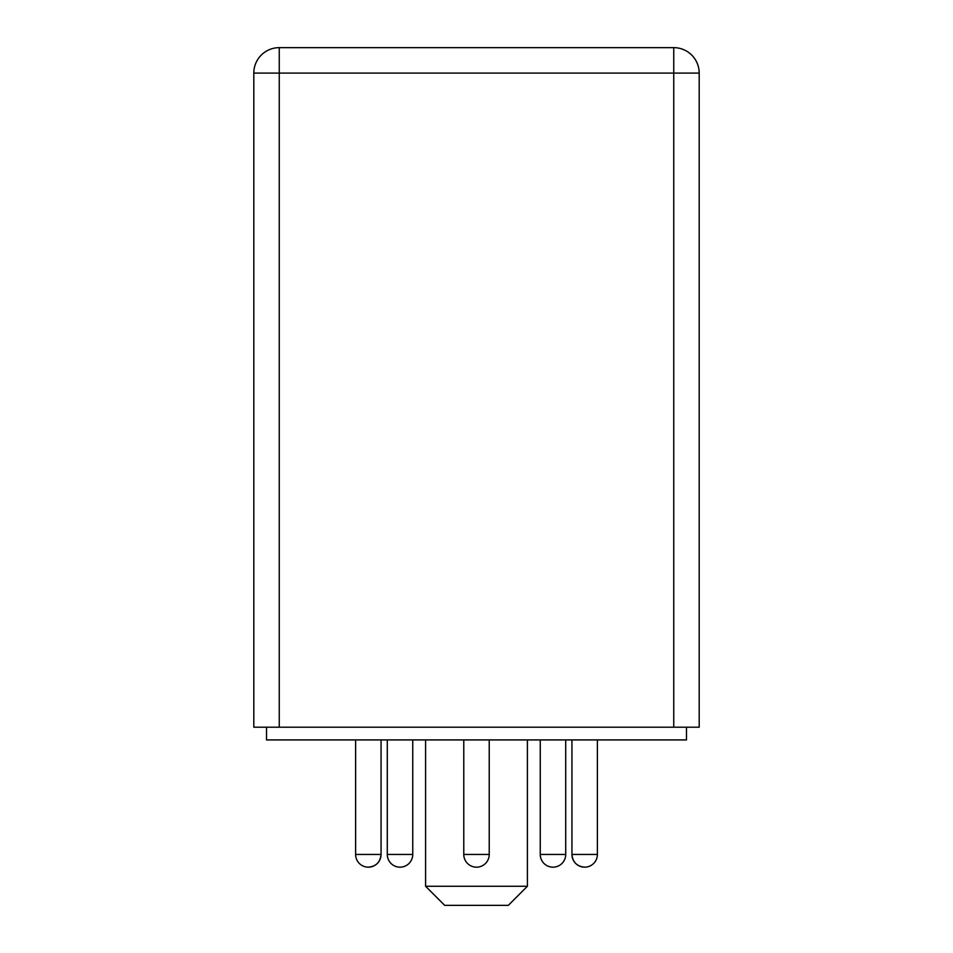 <?xml version="1.0" encoding="UTF-8"?>
<svg xmlns="http://www.w3.org/2000/svg" width="953" height="953" viewBox="0 0 953 953"><rect width="100%" height="100%" fill="white"/><g stroke="black" fill="none" stroke-linecap="round" stroke-linejoin="round"><path stroke-width="1.43" d="M673.747 47.65A25.445 25.445 0 0 1 699.192 73.095L673.747 73.095L673.747 47.65L279.253 47.65L279.253 73.095L673.747 73.095L673.747 727.199L699.192 727.199L699.192 73.095M253.808 727.199L279.253 727.199L279.253 73.095L253.808 73.095L253.808 727.199L253.808 73.095A25.445 25.445 0 0 1 279.253 47.65M279.253 727.199L673.747 727.199M527.402 886.266L425.598 886.266L444.682 905.35L508.318 905.35L527.402 886.266L527.402 739.921M584.665 867.17C576.934 866.42 572.693 862.179 571.943 854.448A12.723 12.723 0 0 0 584.665 867.17A12.723 12.723 0 0 0 597.388 854.448L571.943 854.448L571.943 739.921M368.334 867.17C376.066 866.42 380.307 862.179 381.057 854.448L355.612 854.448A12.723 12.723 0 0 0 368.334 867.17A12.723 12.723 0 0 0 381.057 854.448L381.057 739.921M489.223 739.921L489.223 854.448L463.777 854.448A12.723 12.723 0 0 0 476.5 867.17A12.723 12.723 0 0 0 489.223 854.448M266.53 727.199L266.53 739.921L686.47 739.921L686.47 727.199M565.713 854.448L540.256 854.448A12.723 12.723 0 0 0 552.99 867.17A12.723 12.723 0 0 0 565.713 854.448L565.713 739.921M409.016 854.448L387.287 854.448A12.723 12.723 0 0 0 400.01 867.17A12.723 12.723 0 0 0 412.744 854.448L409.016 854.448M425.598 739.921L425.598 886.266M540.256 739.921L540.256 854.448M597.388 739.921L597.388 854.448M355.612 739.921L355.612 854.448M387.287 739.921L387.287 854.448M412.744 739.921L412.744 854.448M463.777 739.921L463.777 854.448"/></g></svg>
